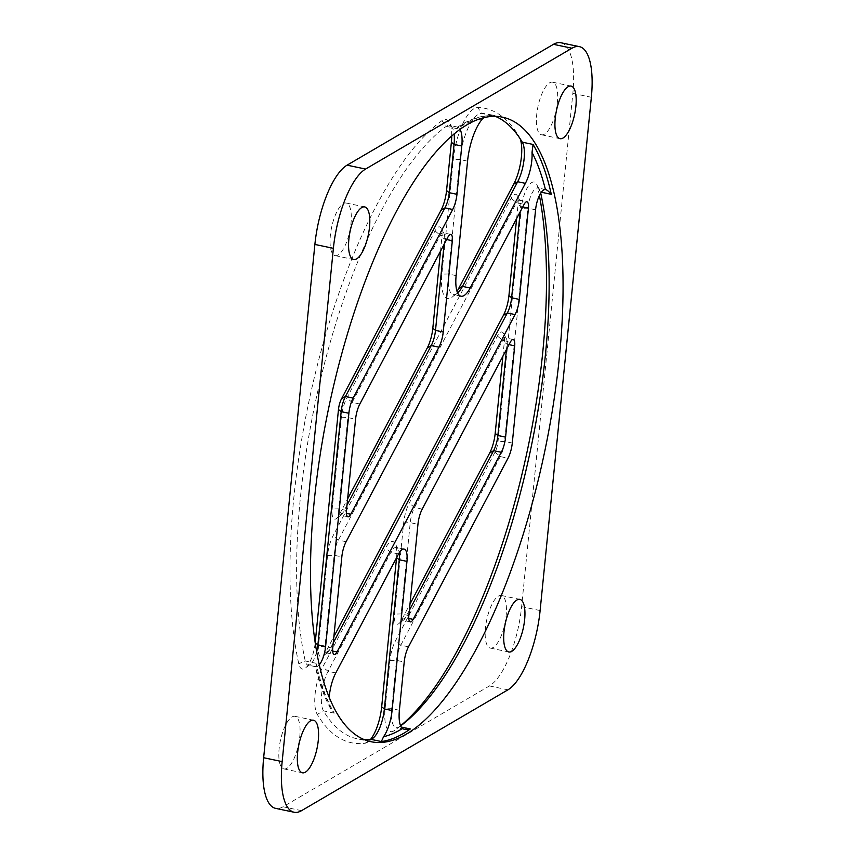<?xml version="1.0" encoding="UTF-8"?>
<svg xmlns="http://www.w3.org/2000/svg" width="855" height="855" viewBox="0 0 855 855"><rect width="100%" height="100%" fill="white"/><g stroke="black" fill="none" stroke-linecap="round" stroke-linejoin="round"><path stroke-width="0.64" stroke-dasharray="4.28 3.21" d="M346.991 505.198L343.069 512.647A8.4 2.896 -78.1 0 1 341.412 514.806A8.4 2.896 -78.1 0 1 340.247 515.17A8.4 2.896 -78.1 0 1 338.751 508.832L347.867 417.561A16.79 5.803 -78.1 0 1 352.142 402.384L440.304 235.307A8.4 2.896 -78.1 0 1 443.114 232.784A8.4 2.896 -78.1 0 1 444.044 233.586A8.4 2.896 -78.1 0 1 444.611 239.122L444.087 244.37M333.247 642.907L329.325 650.356A8.4 2.896 -78.1 0 1 327.668 652.515A8.4 2.896 -78.1 0 1 326.503 652.867A8.4 2.896 -78.1 0 1 325.007 646.54L334.123 555.269A16.79 5.803 -78.1 0 1 338.398 540.093L516.431 202.699A8.4 2.896 -78.1 0 1 519.241 200.177A8.4 2.896 -78.1 0 1 520.161 200.978A8.4 2.896 -78.1 0 1 520.738 206.515L520.214 211.762M409.363 610.299L405.441 617.748A8.4 2.896 -78.1 0 1 403.795 619.907A8.4 2.896 -78.1 0 1 402.63 620.27A8.4 2.896 -78.1 0 1 401.134 613.933L410.24 522.662A16.79 5.803 -78.1 0 1 414.525 507.485L502.676 340.408A8.4 2.896 -78.1 0 1 505.497 337.885A8.4 2.896 -78.1 0 1 506.417 338.687A8.4 2.896 -78.1 0 1 506.994 344.212L506.47 349.471M400.621 725.884A319.107 110.188 -78.1 0 1 399.509 726.697A25.19 8.7 -78.1 0 1 396.164 727.648A25.19 8.7 -78.1 0 1 391.676 708.667L396.496 660.37A16.79 5.803 -78.1 0 1 400.771 645.194L500.293 456.581A16.79 5.803 101.9 0 0 504.578 441.415L527.856 208.171A16.79 5.803 -78.1 0 1 537.763 187.961A16.79 5.803 -78.1 0 1 539.612 189.554A16.79 5.803 -78.1 0 1 540.499 192.054A319.107 110.188 -78.1 0 1 540.723 193.102M516.634 218.549L518.045 204.409A13.434 4.638 101.9 0 0 517.125 195.549A13.434 4.638 101.9 0 0 511.151 198.307L333.119 535.7A21.835 7.535 101.9 0 0 327.561 555.429L318.445 646.701A13.434 4.638 101.9 0 0 322.709 656.255A13.434 4.638 101.9 0 0 325.338 652.803L333.877 636.633M502.89 356.257L504.3 342.107A13.434 4.638 101.9 0 0 503.381 333.258A13.434 4.638 101.9 0 0 497.407 336.015L409.246 503.093A21.835 7.535 101.9 0 0 403.678 522.822L394.572 614.093A13.434 4.638 101.9 0 0 398.825 623.648A13.434 4.638 101.9 0 0 401.465 620.196L409.994 604.025M560.869 42.75A67.182 23.192 -78.1 0 1 572.839 93.387L521.614 606.676A67.182 23.192 -78.1 0 1 489.413 685.945L283.037 806.778A67.182 23.192 -78.1 0 1 275.62 808.36M286.885 768.282A26.868 9.277 -78.1 0 1 283.913 768.912A26.868 9.277 -78.1 0 1 280.365 740.708A26.868 9.277 -78.1 0 1 294.975 716.319A26.868 9.277 -78.1 0 1 299.261 740.526A26.868 9.277 -78.1 0 1 286.885 768.282M493.25 647.449A26.868 9.277 -78.1 0 1 490.278 648.079A26.868 9.277 -78.1 0 1 486.73 619.875A26.868 9.277 -78.1 0 1 501.34 595.486A26.868 9.277 -78.1 0 1 505.626 619.693A26.868 9.277 -78.1 0 1 493.25 647.449M451.729 135.945A30.235 10.442 101.9 0 0 449.313 122.361A30.235 10.442 101.9 0 0 441.982 120.651A324.141 111.93 101.9 0 0 319.546 356.759A324.141 111.93 101.9 0 0 298.769 663.726A21.835 7.535 101.9 0 0 305.353 668.129A21.835 7.535 101.9 0 0 315.196 642.778L315.217 642.565M440.507 251.156L441.917 237.017A13.434 4.638 101.9 0 0 441.009 228.157A13.434 4.638 101.9 0 0 435.024 230.914L346.863 398.002A21.835 7.535 101.9 0 0 341.305 417.721L332.189 508.992A13.434 4.638 101.9 0 0 336.453 518.558A13.434 4.638 101.9 0 0 339.093 515.095L347.622 498.925M520.193 138.841A30.235 10.442 101.9 0 0 519.338 136.939A30.235 10.442 101.9 0 0 519.209 136.715A324.141 111.93 101.9 0 0 477.849 107.527A43.263 14.941 101.9 0 0 453.278 159.693L441.864 274.145A32.372 11.179 101.9 0 0 452.124 297.166A32.372 11.179 101.9 0 0 457.04 291.352M396.549 557.791L396.56 557.652A21.396 7.385 101.9 0 0 395.096 543.556A21.396 7.385 101.9 0 0 385.584 547.948L322.795 666.943A30.235 10.442 101.9 0 0 317.28 714.395A324.141 111.93 101.9 0 0 365.106 743.241A30.235 10.442 101.9 0 0 368.035 741.905A30.235 10.442 101.9 0 0 370.685 739.254M539.398 195.506A324.141 111.93 101.9 0 0 537.72 187.373A21.835 7.535 101.9 0 0 536.566 184.124A21.835 7.535 101.9 0 0 527.941 186.711A21.835 7.535 101.9 0 0 521.293 208.331L498.016 441.575A11.756 4.061 -78.1 0 1 495.013 452.188L395.502 640.801A21.835 7.535 101.9 0 0 389.933 660.53L385.113 708.816A30.235 10.442 101.9 0 0 394.508 730.459A324.141 111.93 101.9 0 0 396.517 728.984A324.141 111.93 101.9 0 0 400.578 725.777M544.485 134.16A26.868 9.277 -78.1 0 1 541.514 134.791A26.868 9.277 -78.1 0 1 537.966 106.586A26.868 9.277 -78.1 0 1 552.576 82.198A26.868 9.277 -78.1 0 1 556.861 106.405A26.868 9.277 -78.1 0 1 544.485 134.16M338.12 254.993A26.868 9.277 -78.1 0 1 335.149 255.624A26.868 9.277 -78.1 0 1 331.601 227.419A26.868 9.277 -78.1 0 1 346.211 203.03A26.868 9.277 -78.1 0 1 350.486 227.238A26.868 9.277 -78.1 0 1 338.12 254.993M316.703 651.66A16.79 5.803 -78.1 0 1 310.312 664.378A16.79 5.803 -78.1 0 1 307.982 665.094A16.79 5.803 -78.1 0 1 305.246 661.001A319.107 110.188 -78.1 0 1 325.712 358.801A319.107 110.188 -78.1 0 1 446.246 126.358A25.19 8.7 -78.1 0 1 449.58 125.407A25.19 8.7 -78.1 0 1 452.348 127.79A25.19 8.7 -78.1 0 1 454.091 133.946M364.283 739.618A319.107 110.188 -78.1 0 1 357.208 738.806A319.107 110.188 -78.1 0 1 323.479 710.879A25.19 8.7 -78.1 0 1 328.064 671.335L390.853 552.33A16.363 5.643 -78.1 0 1 396.335 547.424A16.363 5.643 -78.1 0 1 398.131 548.974A16.363 5.643 -78.1 0 1 399.242 552.779M457.66 292.955A27.339 9.437 -78.1 0 1 457.083 293.425A27.339 9.437 -78.1 0 1 453.289 294.59A27.339 9.437 -78.1 0 1 448.426 273.985L459.84 159.532A38.218 13.199 -78.1 0 1 481.547 113.437A319.107 110.188 -78.1 0 1 488.547 114.249A319.107 110.188 -78.1 0 1 495.344 116.355M478.116 119.444A315.741 109.023 101.9 0 0 458.75 127.758A25.19 8.7 -78.1 0 1 460.022 129.351M319.321 664.752A16.79 5.803 -78.1 0 1 315.741 666.729A315.741 109.023 101.9 0 0 329.143 703.922L330.629 708.72L334.273 713.145A319.107 110.188 -78.1 0 1 316.051 663.277L315.741 666.729L307.982 665.094M329.228 697.242A25.19 8.7 101.9 0 0 329.143 703.922M330.629 708.72C324.291 697.146 319.118 682.985 315.089 666.237L315.698 666.718M458.75 127.758L457.553 127.181L457.04 128.624A319.107 110.188 -78.1 0 1 464.094 124.028A319.107 110.188 -78.1 0 1 492.341 115.714L483.877 117.68M359.859 404.009L352.142 402.384L346.863 398.002M435.024 230.914L440.304 235.307L448.02 236.931M346.467 510.456L338.751 508.832L332.189 508.992M341.305 417.721L347.867 417.561L355.573 419.185M339.093 515.095L343.069 512.647L346.403 513.353M446.641 239.539L444.611 239.122L441.917 237.017M325.338 652.803L329.325 650.356L332.659 651.05M522.758 206.942L520.738 206.515L518.045 204.409M401.465 620.196L405.441 617.748L408.776 618.443M408.84 615.557L401.134 613.933L394.572 614.093M403.678 522.822L410.24 522.662L417.956 524.286M422.231 509.11L414.525 507.485L409.246 503.093M497.407 336.015L502.676 340.408L510.392 342.032M509.014 344.64L506.994 344.212L504.3 342.107M401.209 727.049L399.509 726.697L394.508 730.459M399.392 710.281L391.676 708.667L385.113 708.816M346.115 541.717L338.398 540.093L333.119 535.7M511.151 198.307L516.431 202.699L524.136 204.324M332.723 648.165L325.007 646.54L318.445 646.701M327.561 555.429L334.123 555.269L341.829 556.894M541.322 192.225L540.499 192.054L537.72 187.373M535.572 209.796L527.856 208.171L521.293 208.331M389.933 660.53L396.496 660.37L404.212 661.994M408.487 646.818L400.771 645.194L395.502 640.801M495.013 452.188L500.293 456.581L508.009 458.205M512.284 443.029L504.578 441.415L498.016 441.575M489.413 685.945L507.923 689.835M301.548 810.668L283.037 806.778M572.839 93.387L591.35 97.278M540.114 610.566L521.614 606.676M457.04 128.624L446.246 126.358L441.982 120.651M316.051 663.277L305.246 661.001L298.769 663.726M334.273 713.145L323.479 710.879L317.28 714.395M492.341 115.714L481.547 113.437L477.849 107.527M365.106 743.241L370.557 739.276M335.78 672.96L328.064 671.335L322.795 666.943M398.569 553.955L390.853 552.33L385.584 547.948M467.557 161.157L459.84 159.532L453.278 159.693M456.132 275.609L448.426 273.985L441.864 274.145M519.209 136.715L522.266 142.176M404.394 729.379L396.164 727.648M545.479 189.575L537.763 187.961M327.668 652.515L322.709 656.255M520.161 200.978L517.125 195.549M403.795 619.907L398.825 623.648M506.417 338.687L503.381 333.258M335.149 255.624L353.66 259.514M346.211 203.03L364.722 206.921M283.913 768.912L302.424 772.802M294.975 716.319L313.486 720.209M541.514 134.791L560.025 138.681M552.576 82.198L571.087 86.088M490.278 648.079L508.789 651.97M501.34 595.486L519.851 599.376M502.419 117.167L488.547 114.249M371.081 741.723L357.208 738.806M347.964 516.783L340.247 515.17M326.503 652.867L334.22 654.492M410.336 621.884L402.63 620.27M519.241 200.177L526.947 201.801M513.203 339.51L505.497 337.885M310.312 664.378L305.353 668.129M452.348 127.79L449.313 122.361M373.004 738.164L368.035 741.905M398.131 548.974L395.096 543.556M401.487 725.243L396.517 728.984M539.612 189.554L536.566 184.124M461.005 296.215L453.289 294.59M457.81 127.139L449.58 125.407M404.052 549.049L396.335 547.424M457.553 127.181C469.01 119.497 480.136 115.649 490.952 115.639M450.831 234.409L443.114 232.784M341.412 514.806L336.453 518.558M444.044 233.586L441.009 228.157M522.373 142.357L519.338 136.939M457.083 293.425L452.124 297.166"/><path stroke-width="1.28" d="M346.403 513.353L350.774 514.272A8.4 2.896 -78.1 0 1 347.964 516.783A8.4 2.896 -78.1 0 1 346.467 510.456L355.573 419.185A16.79 5.803 -78.1 0 1 359.859 404.009L448.02 236.931A8.4 2.896 -78.1 0 1 450.831 234.409A8.4 2.896 -78.1 0 1 452.327 240.736L446.641 239.539M444.087 244.37L435.505 330.393A16.79 5.803 -78.1 0 1 431.23 345.57L346.991 505.198M350.774 514.272L438.936 347.183L431.23 345.57L427.244 348.006A21.835 7.535 101.9 0 0 432.812 328.288L440.507 251.156M432.812 328.288L435.505 330.393L443.221 332.018L452.327 240.736M520.214 211.762L511.621 297.786A16.79 5.803 -78.1 0 1 507.346 312.962L333.247 642.907M332.659 651.05L337.03 651.97L515.052 314.576L507.346 312.962L503.371 315.399A21.835 7.535 101.9 0 0 508.928 295.68L516.634 218.549M337.03 651.97A8.4 2.896 -78.1 0 1 334.22 654.492A8.4 2.896 -78.1 0 1 332.723 648.165L341.829 556.894A16.79 5.803 -78.1 0 1 346.115 541.717L524.136 204.324A8.4 2.896 -78.1 0 1 526.947 201.801A8.4 2.896 -78.1 0 1 528.443 208.128L519.338 299.41A16.79 5.803 -78.1 0 1 515.052 314.576M506.47 349.471L497.877 435.494A16.79 5.803 -78.1 0 1 493.602 450.66L409.363 610.299M501.308 452.284L413.157 619.373A8.4 2.896 -78.1 0 1 410.336 621.884A8.4 2.896 -78.1 0 1 408.84 615.557L417.956 524.286A16.79 5.803 -78.1 0 1 422.231 509.11L510.392 342.032A8.4 2.896 -78.1 0 1 513.203 339.51A8.4 2.896 -78.1 0 1 514.699 345.837L505.594 437.119A16.79 5.803 -78.1 0 1 501.308 452.284L493.602 450.66L489.626 453.107A21.835 7.535 101.9 0 0 495.184 433.389L502.89 356.257M483.877 117.68L482.744 118.642A38.218 13.199 101.9 0 0 467.557 161.157L456.132 275.609A27.339 9.437 -78.1 0 0 461.005 296.215A27.339 9.437 -78.1 0 0 470.165 288.007L525.387 183.344A25.19 8.7 101.9 0 0 532.024 152.382L533.071 144.452A319.107 110.188 -78.1 0 1 551.293 194.32C548.803 191.349 546.847 189.767 545.426 189.575A16.79 5.803 -78.1 0 0 535.572 209.796L512.284 443.029A16.79 5.803 101.9 0 1 508.009 458.205L408.487 646.818A16.79 5.803 -78.1 0 0 404.212 661.994L399.392 710.281A25.19 8.7 101.9 0 0 402.416 728.535L404.394 729.379L410.304 728.962L401.209 727.049M545.479 189.575L545.426 189.575A315.741 109.023 101.9 0 0 532.024 152.382M409.994 604.025L489.626 453.107M329.228 697.242A25.19 8.7 101.9 0 1 335.78 672.96L398.569 553.955A16.363 5.643 -78.1 0 1 404.052 549.049A16.363 5.643 -78.1 0 1 406.969 561.382L392.071 710.537A25.19 8.7 -78.1 0 1 383.553 736.732A315.741 109.023 101.9 0 0 402.416 728.535M410.304 728.962A319.107 110.188 -78.1 0 1 381.362 741.542L383.553 736.732M399.242 552.779A16.363 5.643 -78.1 0 1 399.253 559.758L384.365 708.923A25.19 8.7 -78.1 0 1 373.004 738.164A25.19 8.7 -78.1 0 1 370.557 739.276A319.107 110.188 -78.1 0 1 364.283 739.618M263.65 757.722L282.161 761.613A67.182 23.192 101.9 0 0 294.131 812.25L275.62 808.36A67.182 23.192 -78.1 0 1 263.65 757.722L314.886 244.434A67.182 23.192 -78.1 0 1 347.077 165.165L553.452 44.332A67.182 23.192 -78.1 0 1 560.869 42.75L579.38 46.64A67.182 23.192 101.9 0 0 571.963 48.222L553.452 44.332M315.217 642.565L338.473 409.534A11.756 4.061 -78.1 0 1 341.476 398.911L440.998 210.309A21.835 7.535 101.9 0 0 446.556 190.579L451.376 142.283A30.235 10.442 101.9 0 0 451.729 135.945M347.622 498.925L427.244 348.006M457.04 291.352A32.372 11.179 101.9 0 0 458.472 288.83L513.705 184.167A30.235 10.442 101.9 0 0 520.193 138.841M333.877 636.633L503.371 315.399M370.685 739.254A30.235 10.442 101.9 0 0 381.672 706.818L396.549 557.791M400.578 725.777A324.141 111.93 101.9 0 0 539.398 195.506M579.38 46.64A67.182 23.192 101.9 0 1 591.35 97.278L540.114 610.566A67.182 23.192 101.9 0 1 507.923 689.835L301.548 810.668A67.182 23.192 101.9 0 1 294.131 812.25M347.077 165.165L365.587 169.055L571.963 48.222M365.587 169.055A67.182 23.192 101.9 0 0 333.386 248.324L314.886 244.434M282.161 761.613L333.386 248.324M356.621 258.883A26.868 9.277 -78.1 0 1 353.66 259.514A26.868 9.277 -78.1 0 1 350.112 231.31A26.868 9.277 -78.1 0 1 364.722 206.921A26.868 9.277 -78.1 0 1 368.997 231.128A26.868 9.277 -78.1 0 1 356.621 258.883M305.395 772.172A26.868 9.277 -78.1 0 1 302.424 772.802A26.868 9.277 -78.1 0 1 298.876 744.598A26.868 9.277 -78.1 0 1 313.486 720.209A26.868 9.277 -78.1 0 1 317.761 744.416A26.868 9.277 -78.1 0 1 305.395 772.172M562.996 138.05A26.868 9.277 -78.1 0 1 560.025 138.681A26.868 9.277 -78.1 0 1 556.477 110.477A26.868 9.277 -78.1 0 1 571.087 86.088A26.868 9.277 -78.1 0 1 575.372 110.295A26.868 9.277 -78.1 0 1 562.996 138.05M511.76 651.339A26.868 9.277 -78.1 0 1 508.789 651.97A26.868 9.277 -78.1 0 1 505.241 623.765A26.868 9.277 -78.1 0 1 519.851 599.376A26.868 9.277 -78.1 0 1 524.136 623.584A26.868 9.277 -78.1 0 1 511.76 651.339M314.223 501.19A319.107 110.188 101.9 0 0 371.081 741.723A319.107 110.188 101.9 0 0 544.582 452.124A319.107 110.188 101.9 0 0 502.419 117.167A319.107 110.188 101.9 0 0 467.172 124.68A319.107 110.188 101.9 0 0 314.223 501.19M540.723 193.102A319.107 110.188 -78.1 0 1 520.471 492.587A319.107 110.188 -78.1 0 1 401.487 725.243A319.107 110.188 -78.1 0 1 400.621 725.884M495.344 116.355A319.107 110.188 -78.1 0 1 522.266 142.176A25.19 8.7 -78.1 0 1 522.373 142.357A25.19 8.7 -78.1 0 1 517.681 181.72L462.448 286.382A27.339 9.437 -78.1 0 1 457.66 292.955M460.022 129.351A25.19 8.7 -78.1 0 1 461.786 146.013L456.965 194.309A16.79 5.803 -78.1 0 1 452.68 209.475L444.974 207.861L345.452 396.474A16.79 5.803 101.9 0 0 341.166 411.64L317.889 644.884A16.79 5.803 -78.1 0 1 316.703 651.66M341.476 398.911L345.452 396.474L353.158 398.088L452.68 209.475M353.158 398.088A16.79 5.803 101.9 0 0 348.883 413.264L341.166 411.64L338.473 409.534M319.321 664.752A16.79 5.803 -78.1 0 0 325.605 646.508L348.883 413.264M443.221 332.018A16.79 5.803 -78.1 0 1 438.936 347.183M454.091 133.946A25.19 8.7 -78.1 0 1 454.069 144.388L449.249 192.685A16.79 5.803 -78.1 0 1 444.974 207.861L440.998 210.309M528.443 208.128L522.758 206.942M508.928 295.68L511.621 297.786L519.338 299.41M408.776 618.443L413.157 619.373M514.699 345.837L509.014 344.64M495.184 433.389L497.877 435.494L505.594 437.119M551.293 194.32L541.322 192.225M392.071 710.537L384.365 708.923L381.672 706.818M381.362 741.542L370.557 739.276M533.071 144.452L522.266 142.176M482.744 118.642A315.741 109.023 101.9 0 0 478.116 119.444M446.556 190.579L449.249 192.685L456.965 194.309M325.605 646.508L317.889 644.884L315.26 642.832M451.376 142.283L454.069 144.388L461.786 146.013M396.602 557.684L399.253 559.758L406.969 561.382M470.165 288.007L462.448 286.382L458.472 288.83M525.387 183.344L517.681 181.72L513.705 184.167"/></g></svg>
